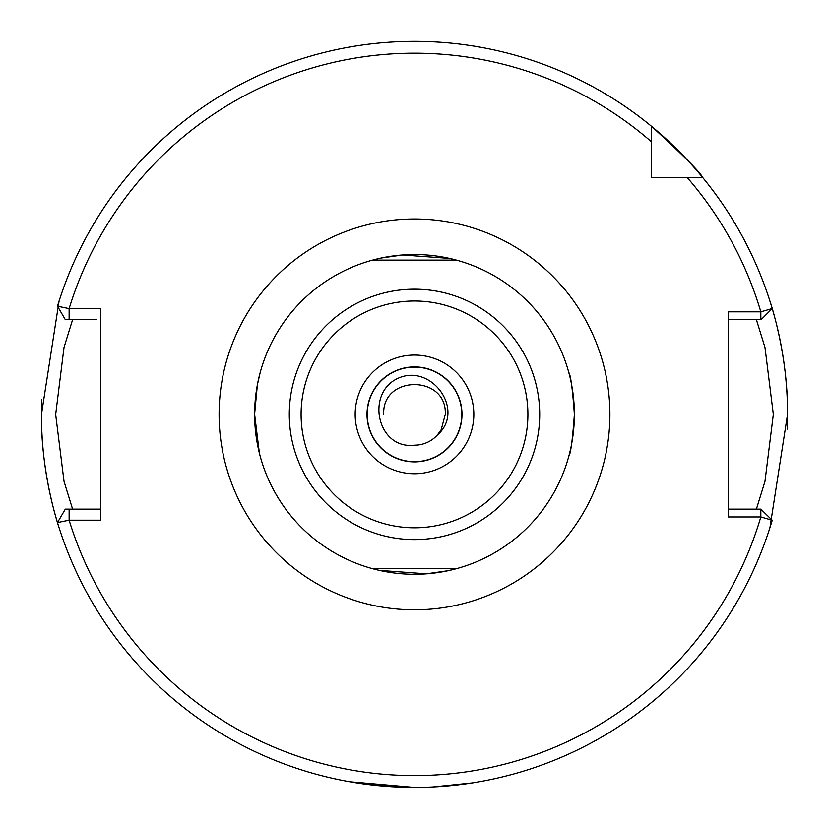 <?xml version="1.0" encoding="UTF-8"?>
<svg xmlns="http://www.w3.org/2000/svg" width="829" height="829" viewBox="0 0 829 829"><rect width="100%" height="100%" fill="white"/><g stroke="black" fill="none" stroke-linecap="round" stroke-linejoin="round"><path stroke-width="1.24" d="M414.5 787.446L349.496 781.737L368.532 784.607L414.5 787.446L428.386 787.187M449.567 258.41L402.542 254.969L380.946 258.078L372.625 260.099L456.375 260.099L451.245 258.803M260.047 373.112L257.384 384.801L254.617 413.93M254.721 408.77L254.855 405.764M255.436 398.314L256.306 391.267M257.425 384.573L258.41 379.796M258.472 379.537L259.394 375.61M379.433 570.383L426.458 573.823L448.054 570.715L456.375 568.694L372.625 568.694L377.755 570M574.383 414.396C572.549 439.847 570.684 453.805 568.798 456.271C570.684 453.795 572.549 439.836 574.383 414.396C572.549 388.956 570.684 374.998 568.798 372.522C570.684 375.009 572.549 388.967 574.383 414.396A159.883 159.883 0 0 0 414.5 254.524A159.883 159.883 0 0 0 254.617 414.396A159.883 159.883 0 0 0 414.5 574.279A159.883 159.883 0 0 0 574.383 414.396M367.009 414.396A47.491 47.491 0 0 0 414.5 461.888A47.491 47.491 0 0 0 461.991 414.396A47.491 47.491 0 0 0 414.5 366.905A47.491 47.491 0 0 0 367.009 414.396A47.491 47.491 0 0 1 414.5 366.905A47.491 47.491 0 0 1 461.991 414.396M367.216 414.396A47.284 47.284 0 0 1 414.5 367.112A47.284 47.284 0 0 1 461.784 414.396A47.284 47.284 0 0 1 414.5 461.68A47.284 47.284 0 0 1 367.216 414.396M445.287 414.396C447.214 374.677 381.786 374.677 383.713 414.396C381.786 374.677 447.214 374.677 445.287 414.396C447.214 374.677 381.786 374.677 383.713 414.396C381.786 374.677 447.214 374.677 445.287 414.396C447.214 374.677 381.786 374.677 383.713 414.396C381.786 374.677 447.214 374.677 445.287 414.396C447.214 374.677 381.786 374.677 383.713 414.396C381.786 374.677 447.214 374.677 445.287 414.396C447.214 374.677 381.786 374.677 383.713 414.396C381.786 374.677 447.214 374.677 445.287 414.396C447.214 374.677 381.786 374.677 383.713 414.396C381.786 374.677 447.214 374.677 445.287 414.396C447.214 374.677 381.786 374.677 383.713 414.396C381.786 374.677 447.214 374.677 445.287 414.396C447.214 374.677 381.786 374.677 383.713 414.396C381.786 374.677 447.214 374.677 445.287 414.396L441.163 429.795L437.266 435.121A30.787 30.787 0 0 1 414.5 445.194C377.133 449.784 365.226 392.936 398.127 378.262C431.173 362.988 466.012 410.303 437.266 435.121M756.4 509.141L764.96 481.421L773.343 414.396L764.98 347.444L756.4 319.652M59.066 527.669C59.429 528.943 40.839 475.224 41.45 414.396A373.05 373.05 0 0 0 43.595 454.354M43.968 457.701A373.05 373.05 0 0 0 57.481 522.571L69.128 520.187A361.206 361.206 0 0 0 760.835 516.964L728.339 516.964L728.339 311.828L760.835 311.828L772.213 308.543A373.05 373.05 0 0 0 651.356 126.184C683.075 155.116 700.194 172.235 702.712 177.541L687.21 177.541L702.712 177.541A373.05 373.05 0 0 0 651.356 126.184L651.356 177.541L661.521 177.541M787.26 429.111A373.05 373.05 0 0 0 787.55 414.396L769.934 527.669M254.617 414.396L259.373 453.069M259.353 452.997L259 451.536M258.472 449.277L257.487 444.52M257.28 443.442L255.446 430.645M432.873 786.99L472.613 782.897M474.551 782.586L478.343 781.944M476.996 782.172L472.126 782.97M468.54 783.509L453.795 785.374M450.634 785.695L439.671 786.597M651.356 126.184A373.05 373.05 0 0 0 57.481 306.233L69.128 308.606L69.128 319.652L96.724 319.652M41.45 414.396A373.05 373.05 0 0 1 41.74 399.682A373.05 373.05 0 0 0 41.45 414.396L59.066 301.124M769.934 301.124C769.571 299.86 788.161 353.568 787.55 414.396A373.05 373.05 0 0 0 785.405 374.449A373.05 373.05 0 0 1 787.55 414.396M651.356 167.375L651.356 177.541L702.712 177.541M651.356 141.686A361.206 361.206 0 0 0 69.128 308.606L100.661 308.606L100.661 520.187L69.128 520.187L69.128 509.141L100.661 509.141M732.276 509.141L728.339 509.141L728.339 501.421M728.339 509.141L760.835 509.141L760.835 516.964L772.213 520.249A373.05 373.05 0 0 1 57.481 522.571L65.315 509.141L69.128 509.141M772.213 308.543A373.05 373.05 0 0 1 785.032 371.091A373.05 373.05 0 0 0 772.213 308.543L761.105 319.652L728.339 319.652M760.835 509.141L772.213 520.249A373.05 373.05 0 0 1 57.481 522.571M69.128 319.652L65.315 319.652L57.481 306.233M72.6 319.652L64.02 347.424L55.657 414.49L64.03 481.4L72.6 509.141M760.835 319.652L760.835 311.828A361.206 361.206 0 0 0 687.21 177.541M473.836 414.396A59.336 59.336 0 0 1 414.5 473.732A59.336 59.336 0 0 1 355.164 414.396A59.336 59.336 0 0 1 414.5 355.061A59.336 59.336 0 0 1 473.836 414.396M539.71 414.396A125.21 125.21 0 0 1 414.5 539.606A125.21 125.21 0 0 1 289.29 414.396A125.21 125.21 0 0 1 414.5 289.186A125.21 125.21 0 0 1 539.71 414.396M301.093 414.396A113.407 113.407 0 0 0 414.5 527.804A113.407 113.407 0 0 0 527.907 414.396A113.407 113.407 0 0 0 414.5 301A113.407 113.407 0 0 0 301.093 414.396M219.094 414.396A195.406 195.406 0 0 1 414.5 218.991A195.406 195.406 0 0 1 609.906 414.396A195.406 195.406 0 0 1 414.5 609.802A195.406 195.406 0 0 1 219.094 414.396"/></g></svg>
